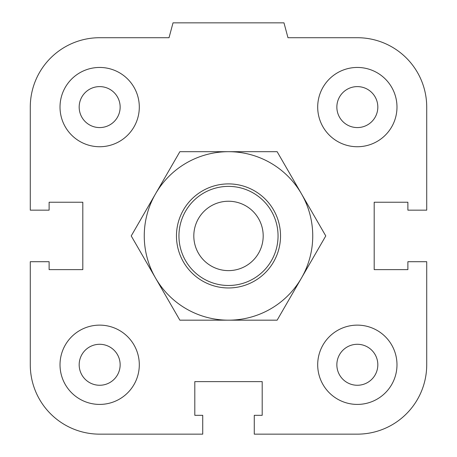 <?xml version="1.0" encoding="UTF-8"?>
<svg xmlns="http://www.w3.org/2000/svg" width="457" height="457" viewBox="0 0 457 457"><rect width="100%" height="100%" fill="white"/><g stroke="black" fill="none" stroke-linecap="round" stroke-linejoin="round"><path stroke-width="0.69" d="M336.855 364.772A20.485 20.485 0 0 1 357.34 344.287A20.485 20.485 0 0 1 377.825 364.772A20.485 20.485 0 0 1 357.34 385.262A20.485 20.485 0 0 1 336.855 364.772M317.695 364.772A39.645 39.645 0 0 1 377.162 330.44A39.645 39.645 0 0 1 377.162 399.104A39.645 39.645 0 0 1 317.695 364.772M79.175 364.772A20.485 20.485 0 0 1 99.66 344.287A20.485 20.485 0 0 1 120.145 364.772A20.485 20.485 0 0 1 99.66 385.262A20.485 20.485 0 0 1 79.175 364.772M60.016 364.772A39.645 39.645 0 0 1 119.483 330.44A39.645 39.645 0 0 1 119.483 399.104A39.645 39.645 0 0 1 60.016 364.772M79.175 107.092A20.485 20.485 0 0 1 99.66 86.607A20.485 20.485 0 0 1 120.145 107.092A20.485 20.485 0 0 1 99.66 127.577A20.485 20.485 0 0 1 79.175 107.092M60.016 107.092A39.645 39.645 0 0 1 119.483 72.76A39.645 39.645 0 0 1 119.483 141.424A39.645 39.645 0 0 1 60.016 107.092M336.855 107.092A20.485 20.485 0 0 1 357.34 86.607A20.485 20.485 0 0 1 377.825 107.092A20.485 20.485 0 0 1 357.34 127.577A20.485 20.485 0 0 1 336.855 107.092M317.695 107.092A39.645 39.645 0 0 1 377.162 72.76A39.645 39.645 0 0 1 377.162 141.424A39.645 39.645 0 0 1 317.695 107.092M254.269 415.322L262.198 415.322L262.198 381.624L194.802 381.624L194.802 415.322L202.731 415.322L202.731 434.15L99.66 434.15A69.378 69.378 0 0 1 30.282 364.772L30.282 261.701L49.116 261.701L49.116 269.63L82.808 269.63L82.808 202.234L49.116 202.234L49.116 210.163L30.282 210.163L30.282 107.092A69.378 69.378 0 0 1 99.66 37.714L169.033 37.714L173.02 22.85L283.98 22.85L287.967 37.714L357.34 37.714A69.378 69.378 0 0 1 426.718 107.092L426.718 210.163L407.884 210.163L407.884 202.234L374.192 202.234L374.192 269.63L407.884 269.63L407.884 261.701L426.718 261.701L426.718 364.772A69.378 69.378 0 0 1 357.34 434.15L254.269 434.15L254.269 415.322M193.814 235.932A34.686 34.686 0 0 1 245.843 205.89A34.686 34.686 0 0 1 245.843 265.974A34.686 34.686 0 0 1 193.814 235.932M178.944 235.932A49.556 49.556 0 0 0 253.275 278.85A49.556 49.556 0 0 0 253.275 193.02A49.556 49.556 0 0 0 178.944 235.932M277.136 151.69L301.454 193.814A84.242 84.242 0 0 0 228.5 151.69L277.136 151.69M325.772 235.932L301.454 278.056A84.242 84.242 0 0 0 301.454 193.814L325.772 235.932M277.136 320.174L228.5 320.174A84.242 84.242 0 0 0 301.454 278.056L277.136 320.174M228.5 320.174L179.864 320.174L155.546 278.056A84.242 84.242 0 0 0 228.5 320.174M155.546 278.056L131.228 235.932L155.546 193.814A84.242 84.242 0 0 0 155.546 278.056M155.546 193.814L179.864 151.69L228.5 151.69A84.242 84.242 0 0 0 155.546 193.814M280.529 235.932A52.029 52.029 0 0 1 202.485 280.992A52.029 52.029 0 0 1 202.485 190.872A52.029 52.029 0 0 1 280.529 235.932"/></g></svg>
